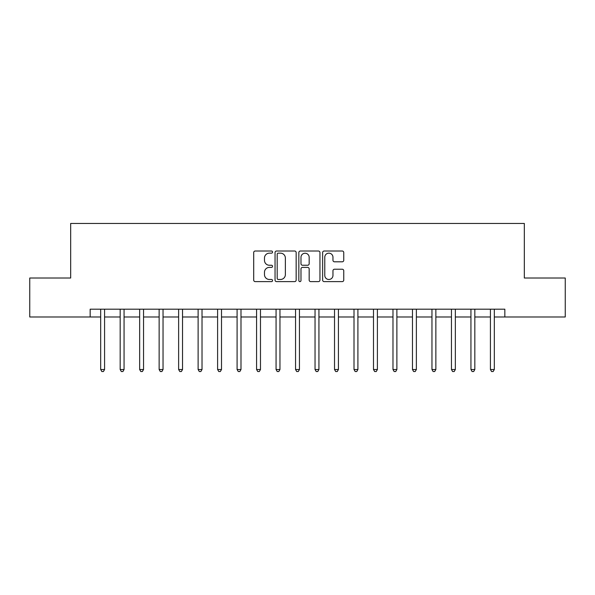<?xml version="1.0" encoding="UTF-8"?>
<svg xmlns="http://www.w3.org/2000/svg" width="595" height="595" viewBox="0 0 595 595"><rect width="100%" height="100%" fill="white"/><g stroke="black" fill="none" stroke-linecap="round" stroke-linejoin="round"><path stroke-width="0.89" d="M272.555 252.087A1.071 1.071 0 0 0 271.484 251.016L255.225 251.016A1.532 1.532 0 0 0 253.701 252.548L253.701 280.096A1.532 1.532 0 0 0 255.225 281.621L271.484 281.621A1.071 1.071 0 0 0 272.555 280.55A1.071 1.071 0 0 0 271.484 279.479L269.379 279.479A4.894 4.894 0 0 1 264.485 274.585L264.485 272.287A4.894 4.894 0 0 1 269.379 267.393L271.484 267.393A1.071 1.071 0 0 0 272.555 266.322A1.071 1.071 0 0 0 271.484 265.251L269.379 265.251A4.894 4.894 0 0 1 264.485 260.35L264.485 258.059A4.894 4.894 0 0 1 269.379 253.158L271.484 253.158A1.071 1.071 0 0 0 272.555 252.087M342.222 261.807A1.532 1.532 0 0 0 343.754 260.275L343.754 252.548A1.532 1.532 0 0 0 342.222 251.016L324.163 251.016A1.532 1.532 0 0 0 322.631 252.548L322.631 280.096A1.532 1.532 0 0 0 324.163 281.621L342.222 281.621A1.532 1.532 0 0 0 343.754 280.096L343.754 270.762A1.532 1.532 0 0 0 342.222 269.23L334.494 269.23A1.532 1.532 0 0 0 332.962 270.762L332.962 275.388A4.091 4.091 0 0 1 328.871 279.479A4.091 4.091 0 0 1 324.773 275.388L324.773 257.256A4.091 4.091 0 0 1 328.871 253.158A4.091 4.091 0 0 1 332.962 257.256L332.962 260.275A1.532 1.532 0 0 0 334.494 261.807L342.222 261.807M90.157 316.986L29.75 316.986L29.75 278.014L70.671 278.014L70.671 223.452L524.329 223.452L524.329 278.014L565.25 278.014L565.25 316.986L504.843 316.986L504.843 309.192L90.157 309.192L90.157 316.986L100.681 316.986M296.161 252.548A1.532 1.532 0 0 0 294.629 251.016L276.571 251.016A1.532 1.532 0 0 0 275.046 252.548L275.046 280.096A1.532 1.532 0 0 0 276.571 281.621L294.629 281.621A1.532 1.532 0 0 0 296.161 280.096L296.161 252.548M300.371 251.016L318.429 251.016A1.532 1.532 0 0 1 319.954 252.548L319.954 280.096A1.532 1.532 0 0 1 318.429 281.621L310.702 281.621A1.532 1.532 0 0 1 309.169 280.096L309.169 268.925A1.532 1.532 0 0 0 307.637 267.393L302.513 267.393A1.532 1.532 0 0 0 300.981 268.925L300.981 280.55A1.071 1.071 0 0 1 299.91 281.621A1.071 1.071 0 0 1 298.839 280.55L298.839 252.548A1.532 1.532 0 0 1 300.371 251.016M104.579 316.986L120.168 316.986M124.065 316.986L139.654 316.986M143.551 316.986L159.14 316.986M163.037 316.986L178.626 316.986M182.524 316.986L198.12 316.986M202.017 316.986L217.606 316.986M221.504 316.986L237.093 316.986M240.99 316.986L256.579 316.986M260.476 316.986L276.065 316.986M279.962 316.986L295.551 316.986M299.449 316.986L315.038 316.986M318.935 316.986L334.524 316.986M338.421 316.986L354.01 316.986M357.907 316.986L373.496 316.986M377.394 316.986L392.983 316.986M396.88 316.986L412.476 316.986M416.374 316.986L431.963 316.986M435.86 316.986L451.449 316.986M455.346 316.986L470.935 316.986M474.832 316.986L490.421 316.986M494.319 316.986L504.843 316.986M278.259 253.158A1.071 1.071 0 0 0 277.188 254.229L277.188 278.408A1.071 1.071 0 0 0 278.259 279.479L280.476 279.479A4.894 4.894 0 0 0 285.369 274.585L285.369 258.059A4.894 4.894 0 0 0 280.476 253.158L278.259 253.158M309.169 257.33A4.091 4.091 0 0 0 305.071 253.239A4.091 4.091 0 0 0 300.981 257.33L300.981 263.719A1.532 1.532 0 0 0 302.513 265.251L307.637 265.251A1.532 1.532 0 0 0 309.169 263.719L309.169 257.33M104.772 309.192L104.69 309.393A1.562 1.562 90 0 0 104.579 309.973L104.579 369.525L100.681 369.525L100.681 309.973A1.562 1.562 90 0 0 100.57 309.393L100.488 309.192M104.579 369.525L103.411 371.548L101.849 371.548L100.681 369.525M124.258 309.192L124.177 309.393A1.562 1.562 0 0 0 124.065 309.973L124.065 369.525L120.168 369.525L120.168 309.973A1.562 1.562 0 0 0 120.056 309.393L119.974 309.192M124.065 369.525L122.897 371.548L121.335 371.548L120.168 369.525M143.745 309.192L143.663 309.393A1.562 1.562 0 0 0 143.551 309.973L143.551 369.525L139.654 369.525L139.654 309.973A1.562 1.562 0 0 0 139.542 309.393L139.461 309.192M143.551 369.525L142.383 371.548L140.822 371.548L139.654 369.525M163.231 309.192L163.156 309.393A1.562 1.562 0 0 0 163.037 309.973L163.037 369.525L159.14 369.525L159.14 309.973A1.562 1.562 0 0 0 159.029 309.393L158.954 309.192M163.037 369.525L161.87 371.548L160.315 371.548L159.14 369.525M182.717 309.192L182.643 309.393A1.562 1.562 0 0 0 182.524 309.973L182.524 369.525L178.626 369.525L178.626 309.973A1.562 1.562 0 0 0 178.515 309.393L178.44 309.192M182.524 369.525L181.356 371.548L179.802 371.548L178.626 369.525M202.203 309.192L202.129 309.393A1.562 1.562 0 0 0 202.017 309.973L202.017 369.525L198.12 369.525L198.12 309.973A1.562 1.562 0 0 0 198.001 309.393L197.927 309.192M202.017 369.525L200.842 371.548L199.288 371.548L198.12 369.525M221.69 309.192L221.615 309.393A1.562 1.562 0 0 0 221.504 309.973L221.504 369.525L217.606 369.525L217.606 309.973A1.562 1.562 0 0 0 217.487 309.393L217.413 309.192M221.504 369.525L220.329 371.548L218.774 371.548L217.606 369.525M241.183 309.192L241.101 309.393A1.562 1.562 0 0 0 240.99 309.973L240.99 369.525L237.093 369.525L237.093 309.973A1.562 1.562 0 0 0 236.981 309.393L236.899 309.192M240.99 369.525L239.822 371.548L238.26 371.548L237.093 369.525M260.67 309.192L260.588 309.393A1.562 1.562 0 0 0 260.476 309.973L260.476 369.525L256.579 369.525L256.579 309.973A1.562 1.562 0 0 0 256.467 309.393L256.386 309.192M260.476 369.525L259.308 371.548L257.747 371.548L256.579 369.525M280.156 309.192L280.074 309.393A1.562 1.562 0 0 0 279.962 309.973L279.962 369.525L276.065 369.525L276.065 309.973A1.562 1.562 0 0 0 275.954 309.393L275.872 309.192M279.962 369.525L278.795 371.548L277.233 371.548L276.065 369.525M299.642 309.192L299.56 309.393A1.562 1.562 0 0 0 299.449 309.973L299.449 369.525L295.551 369.525L295.551 309.973A1.562 1.562 0 0 0 295.44 309.393L295.358 309.192M299.449 369.525L298.281 371.548L296.719 371.548L295.551 369.525M319.128 309.192L319.046 309.393A1.562 1.562 0 0 0 318.935 309.973L318.935 369.525L315.038 369.525L315.038 309.973A1.562 1.562 0 0 0 314.926 309.393L314.844 309.192M318.935 369.525L317.767 371.548L316.205 371.548L315.038 369.525M338.614 309.192L338.533 309.393A1.562 1.562 0 0 0 338.421 309.973L338.421 369.525L334.524 369.525L334.524 309.973A1.562 1.562 0 0 0 334.412 309.393L334.33 309.192M338.421 369.525L337.253 371.548L335.692 371.548L334.524 369.525M358.101 309.192L358.019 309.393A1.562 1.562 0 0 0 357.907 309.973L357.907 369.525L354.01 369.525L354.01 309.973A1.562 1.562 0 0 0 353.899 309.393L353.817 309.192M357.907 369.525L356.74 371.548L355.178 371.548L354.01 369.525M377.587 309.192L377.513 309.393A1.562 1.562 0 0 0 377.394 309.973L377.394 369.525L373.496 369.525L373.496 309.973A1.562 1.562 0 0 0 373.385 309.393L373.31 309.192M377.394 369.525L376.226 371.548L374.671 371.548L373.496 369.525M397.073 309.192L396.999 309.393A1.562 1.562 0 0 0 396.88 309.973L396.88 369.525L392.983 369.525L392.983 309.973A1.562 1.562 0 0 0 392.871 309.393L392.797 309.192M396.88 369.525L395.712 371.548L394.158 371.548L392.983 369.525M416.56 309.192L416.485 309.393A1.562 1.562 0 0 0 416.374 309.973L416.374 369.525L412.476 369.525L412.476 309.973A1.562 1.562 0 0 0 412.357 309.393L412.283 309.192M416.374 369.525L415.198 371.548L413.644 371.548L412.476 369.525M436.046 309.192L435.971 309.393A1.562 1.562 0 0 0 435.86 309.973L435.86 369.525L431.963 369.525L431.963 309.973A1.562 1.562 0 0 0 431.844 309.393L431.769 309.192M435.86 369.525L434.685 371.548L433.13 371.548L431.963 369.525M455.539 309.192L455.458 309.393A1.562 1.562 0 0 0 455.346 309.973L455.346 369.525L451.449 369.525L451.449 309.973A1.562 1.562 0 0 0 451.337 309.393L451.255 309.192M455.346 369.525L454.178 371.548L452.616 371.548L451.449 369.525M475.026 309.192L474.944 309.393A1.562 1.562 0 0 0 474.832 309.973L474.832 369.525L470.935 369.525L470.935 309.973A1.562 1.562 0 0 0 470.823 309.393L470.742 309.192M474.832 369.525L473.665 371.548L472.103 371.548L470.935 369.525M494.512 309.192L494.43 309.393A1.562 1.562 0 0 0 494.319 309.973L494.319 369.525L490.421 369.525L490.421 309.973A1.562 1.562 0 0 0 490.31 309.393L490.228 309.192M494.319 369.525L493.151 371.548L491.589 371.548L490.421 369.525"/></g></svg>
